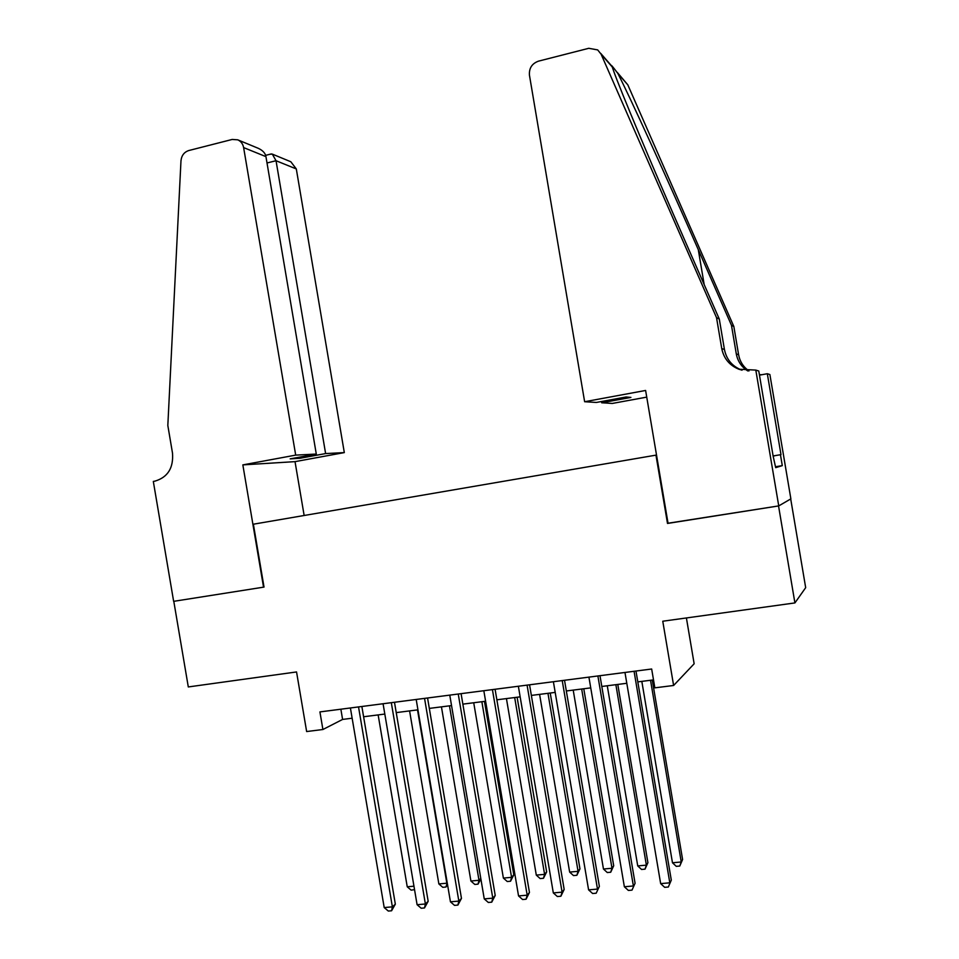 <?xml version="1.0" encoding="UTF-8"?>
<svg xmlns="http://www.w3.org/2000/svg" width="959" height="959" viewBox="0 0 959 959"><rect width="100%" height="100%" fill="white"/><g stroke="black" fill="none" stroke-linecap="round" stroke-linejoin="round"><path stroke-width="1.44" d="M790.707 498.956L805.68 587.663L794.915 602.923L662.765 621.228L673.614 685.481L694.148 663.772L686.404 617.944M656.519 455.046L253.38 524.201L264.025 587.088L173.795 601.317L188.3 686.944L296.547 671.947L306.64 731.549L322.907 729.511L342.591 719.43L352.145 718.207M668.039 523.23L778.54 505.932L794.915 602.923M673.614 685.481L654.853 687.843L651.664 669.01L319.922 711.914L322.907 729.511M667.5 523.446L655.956 455.117M363.605 716.757L384.823 714.059M396.235 712.609L417.956 709.84M429.32 708.401L451.545 705.572M462.849 704.134L485.614 701.245M496.858 699.806L520.162 696.845M531.358 695.419L555.201 692.398M566.337 690.971L590.744 687.879M601.808 686.464L626.802 683.288M637.807 681.885L653.511 679.895M340.865 709.216L342.591 719.43M634.067 671.288L669.814 882.819L660.655 883.611L624.968 672.463M635.973 671.036L671.3 880.11L668.327 887.015L664.671 887.327L660.655 883.611M671.3 880.11L668.327 887.015M641.823 681.381L672.475 862.776L681.238 861.985L682.592 859.504L652.276 680.051M682.592 859.504L679.787 866.037L681.238 861.985L650.538 680.267M679.787 866.037L676.287 866.349L672.475 862.776M584.63 401.725L529.452 75.222C528.948 68.221 531.957 63.546 538.467 61.16L588.778 48.298L597.685 49.916L601.113 54.219L716.529 317.657L721.743 348.537C723.757 358.462 729.463 365.355 738.874 369.227L755.812 370.09L778.744 505.908L668.063 523.362L645.611 390.457L584.63 401.725L596.39 402.456L626.059 396.99L630.914 397.41L601.689 402.78L601.473 401.521M617.296 72.44L627.809 84.836L733.839 326.492L731.465 325.281L698.284 249.628C666.853 177.799 629.56 96.08 617.8 73.364C612.25 65.979 610.392 63.857 612.238 66.962L613.448 70.463C620.017 89.415 652.348 166.47 684.043 238.635L719.298 319.071L724.441 349.532C726.419 359.325 732.053 366.134 741.343 369.946L742.026 370.198M719.298 319.071L716.529 317.657M733.839 326.492L738.61 354.758C739.88 361.567 743.333 366.961 748.979 370.953M747.792 370.953C741.511 366.913 737.675 361.231 736.296 353.907L731.465 325.281M773.11 455.957L780.986 454.638L773.11 455.981M773.182 456.376L775.687 467.656L782.292 465.63L780.458 454.758M773.769 456.268L773.182 456.4L758.773 371.025L755.812 370.09M780.986 454.638L767.32 373.722L769.885 374.537L790.875 498.86L778.744 505.908M646.738 397.122L612.31 403.439L601.689 402.78M767.32 373.722L759.468 375.161M759.384 374.657L761.914 374.717M782.292 465.63L775.531 466.745M295.696 455.117L243.622 147.59C242.879 143.85 240.925 141.261 237.736 139.822L232.186 139.451L188.779 150.539C184.152 152.085 181.551 155.514 180.975 160.836L167.825 425.472L172.488 453.032C173.639 467.896 167.801 477.258 155.01 481.118L153.32 481.43L173.639 601.341L263.545 587.16L242.843 464.887L295.696 455.117L316.29 454.051L290.157 458.87L299.831 458.306L325.616 453.571L344.317 452.6L296.307 168.94L276.036 160.728L267.022 162.97M325.616 453.571L276.036 160.728L272.32 154.111L290.829 161.759L296.307 168.94M304.147 515.486L295.024 461.639L344.317 452.6M242.843 464.887L295.024 461.639M316.29 454.051L265.943 156.641L243.622 147.59M299.831 458.306L299.628 457.119M237.736 139.822L258.247 148.297C262.802 150.431 265.367 153.212 265.943 156.641M269.935 154.267L272.32 154.111M597.889 675.963L633.384 885.972L624.357 886.751L588.922 677.126M599.986 675.687L635.074 883.263L631.993 890.132L628.385 890.443L624.357 886.751M635.074 883.263L631.993 890.132M562.226 680.578L597.481 889.089L588.586 889.856L553.391 681.717M564.527 680.279L599.363 886.38L596.174 893.213L592.626 893.512L588.586 889.856M599.363 886.38L596.174 893.213M527.078 685.122L562.082 892.146L553.319 892.913L518.363 686.248M529.56 684.798L564.168 889.437L562.082 892.146L560.871 896.233L557.371 896.533L553.319 892.913M564.168 889.437L560.871 896.233M492.423 689.605L527.186 895.179L518.543 895.922L483.827 690.72M495.084 689.269L529.452 892.469L527.186 895.179L526.059 899.23L522.607 899.518L518.543 895.922M529.452 892.469L526.059 899.23M607.275 685.769L637.735 865.917L646.378 865.138L647.912 862.668L617.788 684.438M647.912 862.668L645.011 869.154L646.378 865.138L615.87 684.678M645.011 869.154L641.559 869.465L637.735 865.917M573.206 690.108L603.463 869.022L611.986 868.255L613.7 865.773L583.779 688.754M613.7 865.773L610.703 872.234L611.986 868.255L581.681 689.03M610.703 872.234L607.299 872.546L603.463 869.022M539.593 694.376L569.646 872.091L578.061 871.323L579.955 868.854L550.226 693.021M579.955 868.854L576.862 875.279L578.061 871.323L547.961 693.309M576.862 875.279L573.506 875.579L569.646 872.091M506.436 698.596L536.297 875.111L544.592 874.356L546.654 871.887L517.117 697.229M546.654 871.887L543.477 878.276L544.592 874.356L514.683 697.541M543.477 878.276L540.157 878.576L536.297 875.111M458.246 694.028L492.782 898.151L484.247 898.895L449.771 695.119M461.087 693.657L495.216 895.454L492.782 898.151L491.739 902.167L488.335 902.467L484.247 898.895M495.216 895.454L491.739 902.167M473.722 702.755L503.379 878.084L511.567 877.341L513.808 874.872L484.463 701.389M513.808 874.872L510.536 881.225L511.567 877.341L481.862 701.712M510.536 881.225L507.263 881.525L503.379 878.084M424.549 698.392L458.846 901.1L450.442 901.82L416.194 699.471M427.558 697.996L461.459 898.391L458.846 901.1L457.887 905.08L454.53 905.368L450.442 901.82M461.459 898.391L457.887 905.08M441.44 706.855L470.905 881.021L478.985 880.29L449.471 705.836M480.879 878.947L478.026 884.15L474.801 884.438L470.905 881.021M478.026 884.15L478.985 880.29L480.795 878.432M391.308 702.683L425.388 903.989L417.093 904.709L383.073 703.75M394.485 702.276L428.17 901.292L425.388 903.989L424.501 907.945L421.193 908.233L417.093 904.709M428.17 901.292L424.501 907.945M409.589 710.907L438.862 883.934L446.834 883.203L417.513 709.9M447.553 884.761L445.947 887.027L442.77 887.315L438.862 883.934M445.947 887.027L447.23 882.831M358.534 706.927L392.375 906.854L384.199 907.562L350.407 707.982M361.867 706.495L395.336 904.157L392.375 906.854L391.584 910.774L388.311 911.05L384.199 907.562M395.336 904.157L391.584 910.774M378.146 714.899L407.239 886.787L413.952 886.188M414.54 889.64L411.147 890.156L407.239 886.787M414.456 889.125L414.3 889.868M724.441 349.532L721.743 348.537M736.296 353.907L738.61 354.758M627.809 84.836L617.8 73.364M612.238 66.962L601.113 54.219M698.284 249.628L704.182 284.583M741.343 369.946L738.874 369.227M612.022 66.375L600.73 53.416M271.385 153.908L265.619 155.346"/></g></svg>
